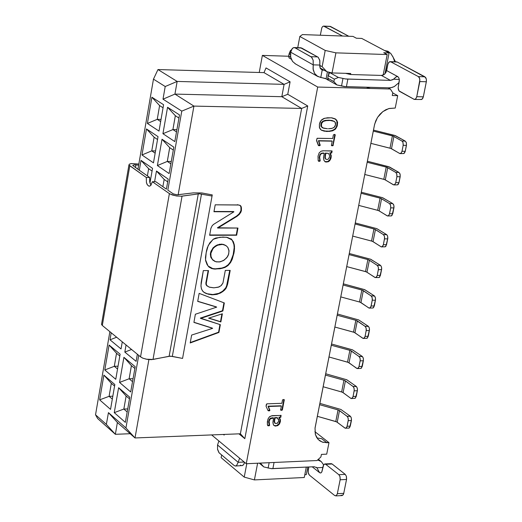 <?xml version="1.0" encoding="UTF-8"?>
<svg xmlns="http://www.w3.org/2000/svg" width="522" height="522" viewBox="0 0 522 522"><rect width="100%" height="100%" fill="white"/><g stroke="black" fill="none" stroke-linecap="round" stroke-linejoin="round"><path stroke-width="0.78" d="M162.877 186.674L164.149 179.418L156.437 171.014L154.564 181.734L156.437 171.014L164.149 179.418L162.877 186.674M168.188 179.111L156.437 171.014L168.188 179.111L166.42 189.14L168.188 179.111M164.149 179.418L167.699 181.871L164.149 179.418M147.393 175.888L148.646 168.697L141.018 160.378L139.309 170.25L141.018 160.378L148.646 168.697L152.046 171.053L148.646 168.697L147.393 175.888M152.522 168.312L141.018 160.378L152.522 168.312L149.964 183.02L152.522 168.312M95.526 414.788L97.601 418.54L115.336 434.284L106.377 424.406L95.526 414.788L109.888 331.672L95.526 414.788L106.377 424.406L115.336 434.284L117.398 422.5L108.432 412.615L106.377 424.406L108.432 412.615L117.398 422.5L135.028 437.984L125.946 427.968L108.432 412.615L125.946 427.968L135.028 437.984L117.398 422.5L115.336 434.284L97.601 418.54L95.526 414.788M126.056 344.944L124.817 352.056L131.564 349.466L124.817 352.056L136.098 361.381L137.358 354.223L136.098 361.381L124.817 352.056L126.056 344.944M111.212 332.762L109.998 339.809L116.66 337.232L109.998 339.809L121.052 348.944L122.292 341.851L121.052 348.944L109.998 339.809L111.212 332.762M109.078 396.302L111.336 383.337L103.891 375.135L99.611 399.872L109.078 396.302L99.611 399.872L110.52 409.405L114.86 384.505L103.891 375.135L111.336 383.337L114.579 386.11L111.336 383.337L111.01 385.19L109.078 396.302L112.824 396.185L109.078 396.302L112.315 399.102L109.078 396.302M123.818 409.059L126.115 395.976L118.592 387.689L114.233 412.648L123.818 409.059L114.233 412.648L125.365 422.37L129.789 397.249L118.592 387.689L126.115 395.976L129.502 398.873L126.115 395.976L123.818 409.059L127.733 408.922L123.818 409.059L127.192 411.975L123.818 409.059M114.292 366.307L116.563 353.257L109.091 345.042L104.785 369.935L114.292 366.307L104.785 369.935L115.773 379.272L120.138 354.21L109.091 345.042L116.563 353.257L119.832 355.971L116.563 353.257L116.236 355.123L114.292 366.307L118.05 366.209L114.292 366.307L117.554 369.047L114.292 366.307M129.136 378.802L131.446 365.635L123.897 357.335L119.505 382.45L129.136 378.802L119.505 382.45L130.715 391.97L135.165 366.692L123.897 357.335L131.446 365.635L134.852 368.467L131.446 365.635L131.113 367.521L129.136 378.802L133.051 378.685L129.136 378.802L132.529 381.66L129.136 378.802M130.154 433.704L115.336 434.284L130.154 433.704M240.374 433.782L135.028 437.984L148.933 359.593L135.028 437.984L240.374 433.782L244.844 438.689L240.374 433.782L301.67 108.478L240.374 433.782M224.127 435.054L223.579 434.454L224.127 435.054L224.245 434.421L224.127 435.054L223.409 434.461L224.127 435.054M238.919 433.841L244.844 438.689L307.732 105.992L301.67 108.478L281.802 96.733L174.929 94.11L162.994 99.147L181.767 111.147L167.849 190.138L181.767 111.147L193.89 106.07L181.767 111.147L162.994 99.147L174.929 94.11L177.147 81.458L165.187 86.528L162.994 99.147L165.187 86.528L177.147 81.458L157.983 69.543L153.501 79.168L157.983 69.543L177.147 81.458L174.929 94.11L193.89 106.07L174.929 94.11L281.802 96.733L284.112 84.342L177.147 81.458L284.112 84.342L264.015 72.63L266.05 67.932L290.088 81.85L287.772 94.26L307.732 105.992L244.844 438.689L238.919 433.841M317.05 460.528L246.26 463.758L211.664 434.924L246.26 463.758L317.702 87.076L262.357 55.371L259.219 72.486L262.357 55.371L288.686 56.219L262.357 55.371L317.702 87.076L390.293 89.001L388.172 87.84L390.293 89.001L392.805 92.818L392.263 95.552L397.673 95.689L395.219 108.08L389.432 108.426L385.908 109.711L382.737 111.695L377.621 117.293L375.696 120.993L374.483 125.032L315.014 428.262L315.425 434.598L317.963 439.217L319.966 440.927L322.811 442.245L328.971 442.636L314.91 431.668L328.971 442.636L326.687 454.16L321.408 454.394L320.906 456.926L317.05 460.528L320.906 456.926L321.408 454.394L326.687 454.16L328.971 442.636L326.857 442.721L321.669 438.676L326.857 442.721L322.152 442.023L318.296 439.563L316.476 437.136L315.295 434.115L315.053 428.007L374.692 124.079L377.471 117.535L379.944 114.266L382.841 111.617L388.753 108.602L395.219 108.08L397.673 95.689L392.772 92.988L397.673 95.689L392.263 95.552L392.805 92.818L390.293 89.001L317.702 87.076L246.26 463.758L317.05 460.528M316.991 437.978L321.669 438.676L316.991 437.978M257.587 463.242L254.403 479.92L304.241 477.486L306.27 467.118L304.241 477.486L254.403 479.92L244.257 477.108L221.145 457.631L221.563 455.399L221.145 457.631L244.257 477.108L254.403 479.92L257.587 463.242M307.804 467.046L306.31 474.661L304.776 474.733L306.31 474.661L307.804 467.046M266.109 406.364L268.021 410.625L268.902 410.866L269.861 410.299L268.432 406.514L281.345 406.064L280.595 410.064L281.873 410.338L282.369 409.861L284.255 399.695L282.585 399.813L281.873 403.317L266.794 403.832L266.24 404.824L266.109 406.364L266.794 403.832L281.873 403.317L282.539 399.891L283.961 399.487L284.281 399.852L283.89 399.637L284.275 399.937L283.733 402.775L282.369 409.861L281.984 409.561L282.369 409.861L281.873 410.338L280.601 410.103L281.345 406.064L280.96 405.764L268.054 406.207L269.841 410.188L269.678 410.723L268.902 410.866L268.021 410.625L266.109 406.364M283.89 399.467L281.958 409.646L280.601 410.083L281.958 409.646L283.89 399.467M280.96 405.764L268.054 406.207L269.482 410.109L267.969 410.533L269.482 410.109L268.054 406.207L280.96 405.764M269.156 421.169L270.305 418.853L272.582 418.089L270.54 418.142L269.071 419.805L268.667 422.442L269.613 425.345L269.156 421.169L269.613 425.345L269.235 425.038L268.243 425.547L269.345 425.698L269.613 425.345L268.863 425.835L267.688 425.515L269.235 425.038L268.654 422.135L269.228 419.46L270.866 418.011L273.521 418.05L272.915 422.024L273.404 424.836L275.087 426.063L277.691 425.639L279.218 424.301L280.131 422.474L280.418 419.89L279.309 417.509L280.823 417.287L281.064 415.362L271.264 415.871L269.189 417.071L267.91 419.218L267.329 424.145L267.819 425.678L268.621 425.854L267.518 425.091L267.31 421.835L268.145 418.644L269.659 416.647L272.367 415.662L281.13 415.427L280.758 417.365L278.924 417.208L280.183 419.009L280.425 421.182L280.373 421.515L279.988 421.215L280.373 421.515L279.505 423.871L277.691 425.639L275.335 426.102L273.541 425.065L272.921 422.905L273.521 418.05L273.137 417.75L273.521 418.05L270.305 418.853L269.156 421.169M280.797 415.336L280.373 417.065L278.924 417.208L280.086 420.223L278.833 423.994L276.412 425.678L273.854 425.437L276.412 425.678L278.833 423.994L280.086 420.223L278.924 417.208L280.373 417.065L280.797 415.336M273.137 417.75L272.197 417.783L273.137 417.75M246.795 463.732L244.257 477.108L246.795 463.732M274.944 423.192L274.122 421.685L274.657 417.691L277.175 417.6L274.657 417.691L274.109 421.476L274.853 423.14M278.683 421.195L277.423 423.277L275.159 423.394L274.539 422.265L274.657 419.995L274.272 419.695L274.657 419.995L274.794 419.283L275.035 417.998L274.657 417.691L277.175 417.6L278.748 420.354L278.683 421.195L278.604 419.571L277.56 417.907L275.035 417.998L274.487 421.437L275.035 423.283L277.189 423.414L278.683 421.195M178.132 194.928L193.89 106.07L301.67 108.478L307.732 105.992L287.772 94.26L281.802 96.733L301.67 108.478L193.89 106.07L178.132 194.928M138.741 355.358L125.946 427.968L138.741 355.358M137.932 169.291L153.501 79.168L165.187 86.528L153.501 79.168L137.932 169.291L139.309 170.25L132.751 165.428L134.5 164.782L138.65 165.154L134.356 164.789L132.751 165.389L137.932 169.291M151.739 150.891L154.114 137.24L146.46 128.908L141.958 154.943L151.739 150.891L141.958 154.943L153.481 162.838L158.049 136.62L146.46 128.908L154.114 137.24L157.54 139.531L154.114 137.24L151.739 150.891L155.549 150.943L151.739 150.891L155.158 153.207L151.739 150.891M167.308 161.448L169.728 147.674L161.99 139.243L157.396 165.526L167.308 161.448L157.396 165.526L169.161 173.585L173.813 147.126L161.99 139.243L169.728 147.674L173.297 150.062L169.728 147.674L169.552 148.659L167.308 161.448L171.288 161.494L167.308 161.448L170.87 163.862L167.308 161.448M157.226 119.316L159.615 105.575L151.935 97.222L147.406 123.433L157.226 119.316L147.406 123.433L159.008 131.107L163.275 106.612L163.601 104.72L151.935 97.222L159.615 105.575L163.066 107.8L159.615 105.575L157.226 119.316L161.05 119.388L157.226 119.316L160.665 121.567L157.226 119.316M172.899 129.58L175.34 115.714L167.575 107.271L162.955 133.723L172.899 129.58L162.955 133.723L174.798 141.56L179.483 114.925L167.575 107.271L175.34 115.714L178.935 118.037L175.34 115.714L174.987 117.698L172.899 129.58L176.893 129.652L172.899 129.58L176.488 131.929L172.899 129.58M264.015 72.63L157.983 69.543L264.015 72.63L284.112 84.342L281.802 96.733L287.772 94.26L290.088 81.85L284.112 84.342L290.088 81.85L266.05 67.932L264.015 72.63M335.914 52.866L332.083 72.917L350.725 73.465L350.516 74.542L350.725 73.465L332.083 72.917L335.914 52.866L325.213 50.412L322.126 66.692L326.746 71.677L332.083 72.917L326.746 71.677L322.126 66.692L325.213 50.412L335.914 52.866L387.18 54.575L335.914 52.866M383.161 75.096L387.18 54.575L383.161 75.096M302.44 34.576L353.035 36.429L356.389 38.21L353.035 36.429L302.44 34.576L299.85 36.494L325.213 50.412L299.85 36.494L302.44 34.576M361.726 38.406L389.092 52.905L384.995 73.811L389.092 52.905L361.726 38.406L356.389 38.21L361.726 38.406M367.116 87.624L370.476 88.479M383.709 52.729L387.18 54.575L383.709 52.729L389.092 52.905L383.709 52.729M297.755 47.678L299.85 36.494L297.755 47.678M394.704 61.805L393.34 57.635L390.926 53.662L388.146 51.358L386.039 51.286L387.839 51.202L384.701 50.582L387.924 51.241L390.717 53.42L393.059 57.029L394.704 61.805M319.784 65.38L322.126 66.692L319.784 65.38M320.11 67.958L326.746 71.677L320.11 67.958M393.581 58.216L395.578 61.831L393.81 58.51M210.855 253.307L211.032 257.02L212.395 259.525L215.566 261.62L219.273 261.979L223.279 260.68L226.776 257.738L228.721 254.025L228.969 250.345L227.977 247.682L226.737 246.221L225.139 245.164L222.405 244.413L217.53 245.229L214.62 247.03L213.009 248.674L210.855 253.307L211.723 250.684L213.491 248.107L216.004 246.025L218.855 244.766L221.596 244.374L224.206 244.785L226.568 246.077L227.86 247.506L229.054 251.095L228.466 254.788L227.527 256.674L224.395 259.982L220.382 261.79L216.584 261.881L214.764 261.307L212.356 259.48L210.803 255.989L210.855 253.307L210.477 253.04L210.999 251.193L213.387 247.545L217.152 244.962L221.824 244.126L225.954 245.627L223.579 244.44L219.69 244.224L215.495 245.836L213.048 247.911L210.797 251.767L210.34 254.632L211.071 257.816L213.394 260.471L210.79 257.163L210.346 254.201L210.477 253.04L210.855 253.307M236.649 235.207L237.967 228.023L217.778 228.036L236.923 216.402L239.102 214.581L240.851 212.245L241.392 210.47L241.425 207.736L240.91 206.157L239.879 205.283L238.162 204.937L215.221 204.839L213.974 211.717L233.902 211.769L213.433 224.434L212.049 225.863L211.077 228.042L212.049 225.863L213.433 224.434L233.902 211.769L213.974 211.717L215.221 204.839L238.782 204.989L240.57 205.753L241.138 206.575L241.301 210.966L239.591 214.066L236.923 216.402L236.538 216.134L236.923 216.402L219.149 227.207L217.778 228.036L217.4 227.768L237.967 228.023L236.649 235.207L209.622 235.259L236.649 235.207M237.536 228.023L236.264 234.939L209.668 234.991L236.264 234.939L237.536 228.023M210.927 228.042L209.622 235.259L210.966 228.042M233.517 211.508L214.02 211.456L233.517 211.508M240.042 205.361L240.89 206.699L240.994 210.255L240.446 212.023L238.704 214.333L236.538 216.134L217.4 227.768L236.538 216.134L239.207 213.805L240.91 210.705L241.014 207.325L240.185 205.492L237.38 204.663M230.176 270.383L225.282 270.429L222.972 283.009L221.374 285.403L219.031 286.937L213.955 287.792L209.152 287.093L206.582 285.345L206.229 283.315L208.546 270.572L203.299 270.618L201.14 282.5L200.983 286.297L201.551 289.123L202.96 291.439L204.996 292.999L208.63 294.304L212.565 294.826L216.676 294.408L220.767 292.894L224.532 290.147L226 288.314L227.664 284.007L230.176 270.383L227.664 284.007L227.285 283.733L227.664 284.007L226.692 286.976L225.028 289.612L222.646 291.733L217.237 294.271L211.717 294.786L206.549 293.697L204.246 292.535L202.399 290.747L201.29 288.294L200.963 285.469L203.299 270.618L208.546 270.572L206.229 283.315L205.851 283.041L206.34 284.836L207.136 285.958L209.563 287.237L213.779 287.792L218.203 287.217L221.028 285.73L222.972 283.009L225.282 270.429L230.176 270.383M229.745 270.389L226.633 285.88L225.706 287.903L222.607 291.211L218.79 293.351L212.813 294.552L207.143 293.736L203.782 292.196L207.143 293.736L212.813 294.552L218.79 293.351L222.607 291.211L225.706 287.903L226.633 285.88L229.745 270.389M208.121 270.579L205.851 283.041L206.105 284.901L207.234 286.036L206.073 284.829L205.851 283.041L208.121 270.579M193.903 322.413L195.385 314.224L216.708 307.132L197.681 301.416L199.136 293.364L224.362 302.943L222.881 311.001L224.362 302.943L199.136 293.364L197.688 301.416L216.708 307.132L195.385 314.224L193.91 322.413L212.663 328.364L191.633 335.085L190.21 342.987L218.933 332.449L220.362 324.677L200.67 318.394L222.881 311.001L222.502 310.714L222.881 311.001L200.67 318.394L200.298 318.113L220.362 324.677L218.933 332.449L218.555 332.162L218.933 332.449L190.21 342.987L191.639 335.085L212.663 328.364L193.91 322.413M223.964 302.793L222.502 310.714L200.298 318.113L222.502 310.714L223.964 302.793M219.958 324.547L218.555 332.162L190.295 342.53L218.555 332.162L219.958 324.547M212.284 328.077L193.943 322.257L212.284 328.077M216.33 306.851L197.714 301.259L216.33 306.851M220.858 321.976L222.365 313.794L208.63 318.152L220.858 321.976L208.63 318.152L222.365 313.794L220.858 321.976M221.909 313.937L220.48 321.689L208.898 318.068L220.48 321.689L221.909 313.937M206.164 252.628L205.479 257.3L205.629 260.654L207.077 264.674L209.009 267.042L211.723 268.536L214.907 269.084L221.602 268.471L224.969 267.44L228.081 265.444L230.58 262.514L232.27 259.095L234.195 251.917L234.541 248.328L234.326 244.831L233.321 241.653L231.344 239.207L227.39 237.432L222.887 237.047L215.788 238.058L213.511 239.076L209.798 242.854L207.338 247.611L206.647 250.097L206.164 252.628L208.278 245.418L213.1 239.35L219.886 237.256L226.535 237.275L232.16 239.983L234.482 246.123L233.941 253.314L231.67 260.517L226.822 266.422L220.121 268.752L213.439 268.934L207.984 265.985L205.518 259.858L206.164 252.628M230.959 238.939L232.91 241.327L233.915 244.427L234.163 247.846L233.132 254.88L230.483 261.79L228.153 264.752L225.178 266.892L221.902 268.04L215.318 268.837L212.141 268.478L209.322 267.297L212.167 268.484L215.371 268.837L222.007 268.014L225.302 266.827L228.284 264.628L230.587 261.607L233.197 254.625L234.169 247.539L233.856 244.107L232.753 241.04L230.691 238.724M317.996 156.124L319.21 152.848L321.193 151.171L322.935 150.78L332.025 150.923L331.738 152.92L330.237 153.031L331.281 155.686L330.883 158.61L329.617 160.783L328.116 161.827L325.297 161.866L323.947 160.417L323.549 157.54L324.208 153.285L321.767 153.494L320.338 154.734L319.653 157.233L320.188 160.619L319.882 161.233L318.72 161.291L318.159 160.548L317.996 156.124L318.237 160.756L318.701 161.291L319.882 161.233L320.188 160.619L319.653 157.233L320.338 154.734L321.767 153.494L324.208 153.285L323.542 157.716L323.973 160.476L325.467 161.937L328.116 161.827L329.617 160.783L330.883 158.61L331.281 155.686L330.237 153.031L331.685 152.979L332.109 151.06L323.64 150.767L321.193 151.171L319.21 152.848L317.996 156.124M333.388 134.944L334.328 134.408L335.268 134.885L332.958 145.71L331.385 145.39L332.188 141.162L318.818 140.947L320.188 145.246L319.875 145.671L318.635 145.651L316.515 140.157L317.239 138.271L332.697 138.526L333.388 134.944L332.697 138.526L317.069 138.317L316.541 140.594L318.368 145.429L319.386 145.729L320.182 145.357L318.818 140.947L331.235 141.142L332.188 141.162L331.392 145.442L332.958 145.71L335.268 134.891L334.328 134.408L333.388 134.944M319.392 124.229L320.11 121.907L321.793 119.688L323.914 118.468L327.503 117.757L331.855 117.868L335.124 118.84L336.762 120.249L337.617 122.605L337.134 126.22L335.659 128.875L332.932 130.702L329.362 131.413L324.09 131.159L321.115 129.965L319.405 127.512L319.392 124.229L319.588 128.02L320.423 129.365L321.904 130.435L326.615 131.453L332.129 130.963L335.046 129.482L337.134 126.22L337.519 121.985L335.796 119.264L331.248 117.796L324.73 118.207L321.18 120.301L319.392 124.229M329.532 156.985L329.493 155.328L328.41 153.344L325.819 153.305L325.219 157.279L325.754 159.047L326.961 159.53L328.207 159.19L329.532 156.985L328.207 159.19L326.876 159.53L325.852 159.145L325.265 157.859L325.408 155.458L325.004 155.21L325.415 153.057L328.41 153.344L329.493 155.328L329.532 156.985M334.178 121.339L332.155 120.504L328.945 120.184L334.38 121.456L335.411 122.631L335.653 124.034L335 126.363L333.675 127.707L331.385 128.516L328.403 128.764L332.012 128.373L334.158 127.355L335.555 124.784L335.085 122.096L333.264 120.941L330.139 120.451L326.27 120.556L323.275 121.424L321.526 123.525L321.461 126.611L323.503 128.223L327.509 128.764L322.72 127.883L321.441 126.572L321.291 124.419L320.88 124.177L321.454 122.579L322.864 121.189L325.213 120.412L328.945 120.184L331.875 120.445L334.06 121.28M331.718 150.878L332.07 151.974L331.659 151.726L331.046 152.802L331.45 153.05L329.826 152.783L330.68 154.486L330.791 157.155L331.202 157.403L330.791 157.155L329.78 159.797L328.142 161.363L326.172 161.859L326.576 162.107L324.88 161.611L327.712 161.579L329.78 159.797L330.902 156.111L329.826 152.783L331.281 152.731L331.718 150.878M323.797 153.037L321.689 153.142L320.116 154.192L319.229 157.363L320.182 160.854L319.777 160.606L318.812 161.096L319.216 161.344L318.394 161.063L319.777 160.606L319.249 156.978L320.116 154.192L321.689 153.142L323.797 153.037M334.804 134.448L335.254 134.976L334.85 134.735L334.276 137.691L332.86 145.07L333.264 145.318L332.86 145.07L331.835 145.605L332.24 145.853L331.444 145.56L332.834 145.168L334.804 134.448M331.783 140.914L318.413 140.699L320.116 144.809L319.712 144.561L319.705 145.279L318.825 145.481L319.229 145.729L318.381 145.442L319.784 144.999L318.413 140.699L331.783 140.914M335.078 118.814L336.827 120.882L337.029 124.738L337.44 124.98L337.029 124.738L336.318 127.035L334.635 129.241L331.718 130.722L327.157 131.466L321.291 130.082L324.456 131.055L328.951 131.172L332.521 130.454L334.635 129.241L336.318 127.035L337.212 123.388L336.827 120.882L335.476 119.049M325.885 159.171L324.945 158.029L325.004 155.21L324.906 157.872L325.885 159.171M322.237 127.603L320.971 126.207L320.88 124.177L320.926 126.102L322.368 127.668M325.408 155.458L325.819 153.305L325.415 153.057L325.004 155.21L325.408 155.458M321.291 124.419L321.859 122.82L323.275 121.424L325.617 120.654L329.356 120.425L325.858 120.314L322.864 121.189L321.454 122.579L320.88 124.177L321.291 124.419M99.611 399.872L103.891 375.135L114.86 384.505L110.52 409.405L99.611 399.872M114.233 412.648L118.592 387.689L129.789 397.249L125.365 422.37L114.233 412.648M104.785 369.935L109.091 345.042L120.138 354.21L115.773 379.272L104.785 369.935M119.505 382.45L123.897 357.335L135.165 366.692L130.715 391.97L119.505 382.45M149.964 183.02L150.988 185.166L149.697 181.858L149.697 177.487L139.309 170.25L149.697 177.487L146.271 177.46L149.697 177.487L149.964 183.02M166.42 189.14L155.804 181.741L166.42 189.14M141.958 154.943L146.46 128.908L158.049 136.62L153.481 162.838L141.958 154.943M157.396 165.526L161.99 139.243L173.813 147.126L169.161 173.585L157.396 165.526M147.406 123.433L151.935 97.222L163.601 104.72L163.275 106.612L159.008 131.107L147.406 123.433M162.955 133.723L167.575 107.271L179.483 114.925L174.798 141.56L162.955 133.723M193.349 192.879L201.779 192.931L193.349 192.879L177.069 194.869L173.252 193.858L167.849 190.138L173.115 193.779L176.749 194.83L193.349 192.879M138.839 164.058L131.159 163.608L129.293 164.156L128.967 165.122L146.271 177.46L146.414 182.543L147.23 184.651L148.685 186.041L149.69 186.1L150.865 185.317L152.365 181.715L155.804 181.741L152.365 181.715L169.382 193.603L172.293 194.954L176.834 196.011L181.656 196.2L199.28 193.806L211.958 196.031L212.284 194.928L201.831 192.938L212.284 194.928L211.958 196.031L199.306 193.806L181.206 196.233L176.24 195.92L169.976 193.969L152.365 181.715L150.701 185.486L149.612 186.119L148.548 185.982L147.321 184.808L146.395 182.465L146.271 177.46L128.934 165.043L129.319 164.136L131.453 163.582L138.839 164.058M101.653 323.718L101.581 324.534L102.345 325.48L129.756 165.931L102.345 325.48L140.581 356.865L169.382 193.603L140.581 356.865L142.65 358.066L146.33 359.201L152.985 359.475L182.021 196.155L152.985 359.475L169.148 356.265L198.288 193.858L169.148 356.265L172.299 356.376L201.479 194.04L172.299 356.376L182.589 358.399L212.284 194.928L182.589 358.399L170.355 356.167L151.373 359.665L147.341 359.39L142.969 358.196L140.581 356.865L102.345 325.48L101.594 324.567L101.653 323.718M135.452 167.562L135.922 164.854L135.452 167.562M361.1 193.238L380.577 198.256L389.516 203.587L392.753 203.6L382.606 197.727L361.302 192.194L382.339 197.636L392.753 203.6L389.516 203.587L380.923 198.38L361.1 193.238M387.781 215.991L391.383 215.919L392.759 213.766L389.523 213.752L388.753 215.469L387.5 215.977L378.509 210.542L358.718 205.381L377.66 210.275L380.068 198.112L377.66 210.275L379.155 210.855L381.569 198.686L379.155 210.855L387.083 215.801L388.348 215.814L389.445 214.105L390.756 207.521L390.508 204.976L389.516 203.587L390.613 205.309L390.697 207.887L392.081 207.893L393.934 207.893L393.849 205.322L392.753 203.6L393.686 204.839L394.038 206.98L392.035 215.416M391.781 215.677L390.776 215.997M392.759 213.766L393.934 207.893L390.697 207.887L389.523 213.752L392.759 213.766M314.335 466.74L271.59 468.678L263.806 466.903L259.271 463.164L263.806 466.903L271.212 468.652L314.335 466.74L316.9 467.758L314.335 466.74M291.38 49.897L290.454 50.595L290.989 50.895L290.454 50.595L291.38 49.897M320.423 68.545L324.436 70.379L320.423 68.545M328.025 75.605L329.245 73.719L329.036 72.206L338.419 77.465L345.499 78.985L390.43 80.395L381.367 75.449L350.556 74.548L345.564 73.308L350.53 74.542L381.367 75.449L390.43 80.395L345.838 79.031L338.419 77.465L329.062 72.219M327.548 79.925L328.253 79.69L327.757 78.196L328.162 80.01L336.977 84.988L333.884 81.654L327.757 78.196L328.234 75.697L334.361 79.142L333.884 81.654L336.977 84.988L344.389 86.561L388.962 87.859L345.46 86.672L336.977 84.988L328.103 79.977M327.562 79.67L325.219 78.45L321.989 77.7L326.093 78.842L327.431 71.834L326.093 78.842L327.562 79.67L327.823 78.333L327.562 79.67M291.263 59.156L289.084 57.929L288.666 56.141L290.454 50.595L289.123 53.694L290.434 54.432L289.123 53.694L288.666 56.141L289.084 57.929L291.263 59.156M367.181 162.264L386.73 167.223L395.735 172.41L398.971 172.443L388.466 166.622L367.377 161.259L389.588 167.02L398.971 172.443L395.735 172.41L386.972 167.301L367.181 162.264M373.295 131.087L392.929 135.981L401.986 141.038L405.235 141.09L394.658 135.42L373.484 130.115L395.532 135.713L405.235 141.09L401.986 141.038L393.275 136.098L373.295 131.087M400.185 153.585L403.813 153.546L405.248 151.315L401.999 151.269L401.196 153.037L399.904 153.566L390.834 148.424L370.881 143.38L389.973 148.163L392.42 135.844L389.973 148.163L391.487 148.724L393.934 136.399L391.487 148.724L399.519 153.416L400.805 153.377L401.914 151.621L403.245 144.953L402.997 142.402L401.986 141.038L403.004 142.428L403.186 145.318L403.65 145.331L406.436 145.37L406.351 142.78L405.235 141.09L406.188 142.304L406.54 144.444L405.216 151.465L404.511 153.005M393.966 184.886L397.575 184.834L398.984 182.641L395.741 182.615L394.958 184.351L393.679 184.873L384.649 179.581L364.78 174.478L383.794 179.32L386.221 167.079L383.794 179.32L385.301 179.888L387.729 167.64L385.301 179.888L393.281 184.71L394.554 184.697L395.656 182.961L396.981 176.338L396.837 174.12L395.735 172.41L396.74 173.813L396.922 176.704L397.386 176.71L400.165 176.736L400.08 174.152L398.971 172.443L399.917 173.669L400.27 175.81L398.952 182.785L398.253 184.312M363.299 338.445L366.999 338.289L368.264 336.279L365.054 336.351L364.343 337.943L363.162 338.426L354.216 332.39L334.843 327.04L353.492 332.149L355.508 321.983L355.841 320.286L337.166 315.203L356.337 320.443L365.048 326.296L368.258 326.23L358.653 319.901L337.401 314.003L358.673 319.901L368.356 326.302L369.23 327.679L369.511 329.663L367.56 337.864M369.322 308.124L373.034 307.987L374.326 305.944L371.116 305.996L370.392 307.615L369.145 308.097L360.089 302.16L340.755 296.914L359.475 301.97L361.844 290.036L343.091 284.999L362.34 290.186L371.109 295.915L374.326 295.87L364.656 289.671L343.319 283.844L364.669 289.677L374.326 295.87L375.24 297.142L375.586 299.282L373.621 307.549M375.54 277.606L379.109 277.495L380.434 275.414L377.21 275.446L376.473 277.097L375.253 277.593L366.229 271.832L346.706 266.598L365.498 271.597L367.879 259.591L349.055 254.605L368.499 259.78L377.204 265.333L380.427 265.307L370.698 259.251L349.277 253.483L370.437 259.153L380.525 265.378L381.465 266.892L381.686 268.902L379.716 277.032M231.54 238.998L231.161 239.056M381.641 246.899L385.229 246.808L386.574 244.688L383.35 244.701L382.593 246.377L381.321 246.873L372.401 241.308L352.689 236.088L371.56 241.033L373.615 230.678L373.954 228.949L355.058 224.023L374.692 229.178L383.344 234.561L386.567 234.554L376.773 228.636L355.273 222.94L376.793 228.643L386.665 234.619L387.559 235.964L387.839 238.13L385.856 246.325M357.316 368.571L360.996 368.401L362.235 366.424L359.032 366.516L358.34 368.082L357.126 368.545L348.265 362.379L328.971 356.976L347.541 362.137L349.884 350.353L331.274 345.212L350.49 350.549L359.032 356.487L362.229 356.409L352.689 349.936L331.516 343.978L352.435 349.831L362.327 356.48L363.195 357.864L363.475 359.847L361.537 367.997M345.46 428.262L349.107 428.053L350.295 426.148L347.104 426.272L346.314 427.916L345.212 428.223L336.586 421.848L317.33 416.288L335.763 421.548L337.904 410.749L338.067 409.914L319.608 404.667L338.674 410.116L347.104 416.302L350.295 416.184L340.873 409.444L319.862 403.369L340.886 409.45L350.295 416.184L351.189 417.509L351.521 419.649L349.603 427.681M351.365 398.514L355.032 398.319L356.245 396.381L353.048 396.485L352.246 398.156L351.078 398.456L342.465 392.231L323.131 386.724L341.636 391.937L343.959 380.225L325.428 375.031L344.566 380.427L353.048 386.489L356.245 386.391L346.758 379.781L325.676 373.765L346.778 379.788L356.337 386.463L357.198 387.859L357.479 389.843L355.554 397.934M308.195 470.152L308.815 467.001L308.091 471.79L308.515 473.767L309.435 475.118L308.28 473.023L308.195 470.152M312.293 466.838L319.588 472.684L316.9 467.758L322.864 467.477L316.9 467.758L319.588 472.684L312.293 466.838M274.043 462.485L272.856 468.684L274.043 462.485M323.594 464.874L321.278 461.592L317.657 459.96L321.2 461.526L323.594 464.874M269.163 462.714L268.125 468.097L269.163 462.714M260.948 463.086L260.837 463.647L263.806 466.903L260.197 463.118L260.837 463.647L260.948 463.086M238.189 462.277L239.624 458.225L238.189 462.277L244.159 462.009L238.189 462.277L217.517 444.979L238.189 462.277L236.577 465.552L235.298 466.002L234.032 465.454L235.292 466.002L236.518 465.591L238.189 462.277M218.927 440.973L217.517 444.979L218.927 440.973M299.824 47.972L295.106 47.815L311.797 57.296L313.213 60.454L313.22 64.826L319.842 65.028L319.777 66.692L320.397 68.506L321.656 69.713L323.412 70.222L322.224 69.961L322.12 70.503L320.789 77.543L321.989 77.7L317.722 76.499L314.564 73.426L313.05 68.904L313.22 64.826L290.669 52.167L290.669 57.179L292.529 61.4L295.4 63.847L292.627 61.531L291.204 59.019L290.506 56.115L290.669 52.167L313.22 64.826L313.193 69.817L314.485 73.295L316.821 75.905L320.789 77.543L322.224 69.961L320.182 68.114L319.842 65.028L313.22 64.826L313.154 60.167L311.406 56.937L294.545 47.593L293.364 47.704L292.274 48.513L290.669 52.167L291.635 49.414L293.344 47.711L301.677 48.037L318.198 57.303L319.842 60.709L319.842 65.028L319.692 60.056L318.042 57.166L300.568 47.776M328.331 75.664L328.99 72.199L328.331 75.664M334.361 79.142L338.419 77.465L334.361 79.142L328.234 75.697L327.757 78.196L333.441 81.406L333.884 81.654L334.361 79.142M341.512 86.045L342.961 78.515L341.512 86.045M346.419 86.724L347.867 79.194L346.419 86.724M397.379 76.519L396.146 76.891L393.542 79.233L399.304 79.396L393.542 79.233L390.43 80.395L392.949 79.664L396.492 76.708L397.862 76.682L386.658 70.62L384.766 74.033L382.926 75.188L381.367 75.449L384.055 74.607L385.96 72.506L387.879 64.421L386.658 70.62L397.973 76.747L398.952 78.039L399.35 80.714L398.123 87.853L398.971 90.861L414.357 99.428L415.721 98.886L416.68 97.079L419.91 79.794L419.427 77.811L418.507 76.682L390.704 61.811L389.007 62.111L387.879 64.421L388.649 62.516L389.79 61.681L396.459 61.857M388.962 87.859L391.931 87.487L394.247 86.587L399.03 82.606L394.391 86.508L391.265 87.65L388.962 87.859M290.689 57.276L288.666 56.135L290.689 57.276M397.999 184.579L396.961 184.912M404.25 153.272L403.186 153.625M367.312 338.106L366.418 338.373M354.953 332.775L362.673 338.204L363.703 338.387L364.976 336.69L366.287 329.911L366.118 328.077L365.243 326.452L357.309 320.913L354.953 332.775L357.309 320.913L355.841 320.286L353.492 332.149L354.953 332.775M369.406 330.563L369.328 328.012L368.46 326.4L365.048 326.296L366.118 328.077L366.196 330.628L369.406 330.563L366.196 330.628L365.054 336.351L368.264 336.279L369.406 330.563M373.367 307.791L372.454 308.071M360.95 302.584L368.721 307.895L369.759 308.065L371.031 306.336L372.356 299.511L372.082 297.344L371.305 296.065L363.319 290.643L360.95 302.584L363.319 290.643L361.844 290.036L359.475 301.97L360.95 302.584M375.481 300.189L375.475 297.951L374.528 296.033L371.109 295.915L372.179 297.677L372.264 300.235L375.481 300.189L372.264 300.235L371.116 305.996L374.326 305.944L375.481 300.189M379.468 277.28L378.522 277.573M366.979 272.203L374.803 277.397L375.847 277.541L377.132 275.786L378.463 268.921L378.287 267.081L377.399 265.483L369.361 260.191L366.979 272.203L369.361 260.191L367.879 259.591L365.498 271.597L366.979 272.203M381.589 269.62L381.589 267.381L380.636 265.47L377.204 265.333L378.287 267.081L378.365 269.652L381.589 269.62L378.365 269.652L377.21 275.446L380.434 275.414L381.589 269.62M385.601 246.58L384.629 246.886M373.047 241.627L380.923 246.697L381.973 246.828L383.265 245.046L384.603 238.136L384.433 236.296L383.539 234.704L375.448 229.536L373.047 241.627L375.448 229.536L373.954 228.949L371.56 241.033L373.047 241.627M387.742 238.861L387.663 236.29L386.776 234.711L383.344 234.561L384.433 236.296L384.512 238.867L387.742 238.861L384.512 238.867L383.35 244.701L386.574 244.688L387.742 238.861M361.289 368.232L360.428 368.486M349.003 362.77L356.67 368.323L357.694 368.525L358.953 366.849L360.258 360.108L359.991 357.948L359.221 356.65L351.345 350.986L349.003 362.77L351.345 350.986L349.877 350.353L347.541 362.137L349.003 362.77M363.371 360.741L363.371 358.516L362.438 356.578L359.032 356.487L360.089 358.281L360.167 360.826L363.371 360.741L360.167 360.826L359.032 366.516L362.235 366.424L363.371 360.741M349.362 427.909L348.552 428.138M337.205 422.207L344.774 427.988L345.786 428.223L347.026 426.604L348.318 419.949L348.05 417.783L347.293 416.471L339.515 410.566L337.205 422.207L339.515 410.566L338.067 409.914L335.763 421.548L337.205 422.207M351.417 420.536L351.339 417.998L350.49 416.36L347.104 416.302L348.148 418.122L348.226 420.654L351.417 420.536L348.226 420.654L347.104 426.272L350.295 426.148L351.417 420.536M355.306 398.162L354.471 398.403M343.084 392.583L350.706 398.253L351.717 398.469L352.97 396.818L354.268 390.123L354.001 387.957L353.237 386.652L345.414 380.871L343.084 392.583L345.414 380.871L343.959 380.225L341.636 391.937L343.084 392.583M357.374 390.737L357.374 388.518L356.448 386.561L353.048 386.489L354.099 388.296L354.177 390.834L357.374 390.737L354.177 390.834L353.048 396.485L356.245 396.381L357.374 390.737M335.757 495.887L342.093 495.561L343.267 494.66L343.744 493.342L337.375 493.675L343.744 493.342L346.536 479.45L340.155 479.764L346.536 479.45L346.34 476.162L345.244 474.394L338.869 474.7L325.754 464.286L338.869 474.7L339.966 476.475L340.155 479.764L337.303 493.975L336.207 495.724L334.765 495.6L309.435 475.118L334.7 495.548L336.09 495.789L337.284 494.047L340.22 479.372L340.011 476.645L338.869 474.7L345.244 474.394L331.927 463.869L331.078 463.673L332.096 463.993L345.244 474.394L346.393 476.332L346.601 479.052L343.659 493.714L342.569 495.398L341.068 495.215M325.754 464.286L324.723 463.967L323.784 464.587L321.898 471.803L320.932 472.912L319.64 472.73L320.756 472.978L321.767 472.058L323.275 465.604L324.142 464.228L332.096 463.993L325.754 464.286M235.618 465.989L242.502 465.565L243.781 464.345L244.557 462.342L243.911 464.13L242.795 465.415L241.536 465.689L240.466 465.161M217.517 444.979L217.57 449.422L218.972 452.698L234.032 465.454L219.109 452.861L217.517 449.135L217.517 444.979M329.415 26.446L330.393 26.452L348.84 36.272L329.832 26.341M342.484 36.044L323.594 26.1L322.583 26.57L321.8 27.855L320.325 35.228L321.833 27.764L322.583 26.57L323.536 26.1L330.465 26.491L324.155 26.244L342.484 36.044M395.976 61.981L397.177 62.02L425.704 77.53L426.343 79.122L426.415 81.315L423.27 97.04L422.03 99.252L420.399 99.421M398.984 182.641L400.165 176.736L396.922 176.704L395.741 182.615L398.984 182.641M405.248 151.315L406.436 145.37L403.186 145.318L401.999 151.269L405.248 151.315M311.047 56.689L317.657 56.905L311.047 56.689M414.638 99.441L421.587 99.506L422.689 98.495L423.316 96.838L416.771 96.674L415.812 98.788L414.266 99.415L399.382 91.285L398.456 89.882L398.123 87.911L399.343 79.768L398.893 77.902L397.862 76.682M419.799 81.556L416.771 96.674L423.316 96.838L426.343 81.739L419.799 81.556L426.343 81.739L426.337 79.096L424.928 76.799L418.39 76.61L419.695 78.535L419.799 81.556M424.928 76.799L397.177 62.02L390.704 61.811L418.39 76.61L424.928 76.799M275.029 423.277L274.644 422.977M240.368 205.577L239.983 205.316M207.103 285.925L206.725 285.651M231.344 239.207L230.978 238.952M213.139 260.269L212.761 259.995M326.035 159.288L325.63 159.04M322.459 127.727L322.048 127.485M149.096 186.145L149.442 186.145M128.914 164.978L101.536 324.384M316.319 467.255L316.737 467.588M318.355 459.308L320.638 461.122M294.956 63.593L317.507 76.375M328.181 79.879L328.305 79.246M396.707 61.864L390.234 61.661M331.287 463.66L324.945 463.954M330.054 26.354L323.744 26.113M294.382 47.567L300.946 47.789"/></g></svg>
